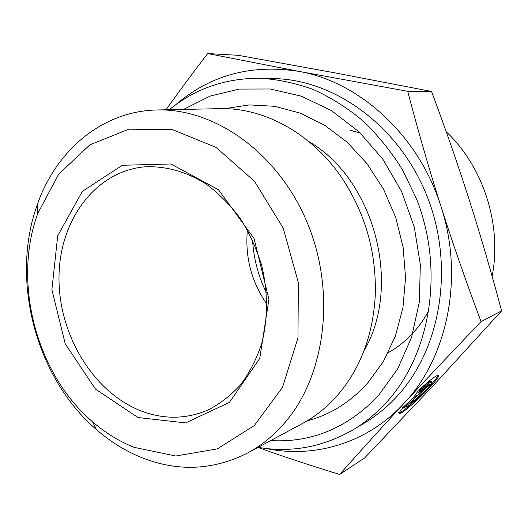 <?xml version="1.0" encoding="UTF-8"?>
<svg xmlns="http://www.w3.org/2000/svg" width="528" height="528" viewBox="0 0 528 528"><rect width="100%" height="100%" fill="white"/><g stroke="black" fill="none" stroke-linecap="round" stroke-linejoin="round"><path stroke-width="0.79" d="M252.569 240.174C253.658 258.641 258.278 276.177 266.422 292.789M418.909 390.146C430.736 379.216 437.276 374.392 438.537 375.659C439.745 379.863 398.825 418.691 399.346 412.817L401.227 409.24L406.164 406.421C405.794 410.269 432.564 384.872 431.765 382.14C431.442 381.295 428.776 382.998 423.76 387.248L418.909 390.146M398.68 412.117C398.125 417.872 437.375 380.926 437.831 375.296M422.268 387.031L423.073 386.549C428.096 382.298 430.762 380.602 431.092 381.454L431.515 381.889M423.76 387.248L423.073 386.549M425.957 386.404L429.528 384.272L414.058 400.924L410.408 403.154L417.034 396.02L407.451 404.969L402.197 408.19L413.497 397.637L417.919 391.215L423.06 388.139L419.258 393.624L425.957 386.404M419.258 393.624L418.585 392.931L421.073 389.327M405.656 404.956L416.361 395.327L417.034 396.02M407.451 404.969L406.784 404.27M412.771 400.613L426.571 386.041M414.058 400.924L413.391 400.237M166.036 109.784C178.22 92.558 192.093 73.814 207.662 53.552L299.066 71.405C251.321 63.914 210.131 75.075 175.494 104.9M299.066 71.405L407.702 91.324C418.301 131.683 429.436 170.201 441.111 206.89C419.087 135.874 359.964 82.038 299.066 71.405M441.111 206.89C452.793 243.56 466.112 281.813 481.067 321.631C451.975 352.004 426.268 379.269 403.94 403.432C447.539 357.555 464.237 277.504 441.111 206.89M265.927 448.477C314.285 458.601 367.118 443.434 403.94 403.432C381.526 427.687 360.103 451.361 339.662 474.448C309.177 465.082 281.939 456.086 257.948 447.447M339.662 474.448L364.67 457.901L433.165 385.724L501.6 310.853C491.02 271.3 480.262 234.399 469.326 200.165C458.39 165.911 445.81 129.677 431.574 91.456L407.702 91.324M431.574 91.456L334.013 72.692L238.095 55.295L207.662 53.552M501.6 310.853L481.067 321.631M247.579 453.031L302.339 423.562C315.223 416.625 326.825 407.345 337.141 395.723C359.997 369.409 372.682 336.343 375.203 296.525C376.715 255.796 366.788 218.071 345.424 183.361C315.388 135.28 265.393 107.237 219.457 108.662L157.285 109.969C102.049 110.946 56.06 150.592 37.316 204.633C10.019 279.642 35.864 377.843 96.551 429.7C110.398 441.712 125.433 451.011 141.649 457.591C177.725 471.907 213.035 470.389 247.579 453.031C261.155 445.724 273.385 435.831 284.255 423.35C325.354 376.51 336.428 292.901 307.435 223.12C278.579 153.239 215.134 108.299 157.285 109.969M183.52 109.421L210.104 96.089L239.323 89.08L270.118 88.988L301.244 96.136L331.353 110.543L359.014 131.822L382.846 159.199L401.61 191.492L414.322 227.218L420.328 264.627L419.364 301.904L411.596 337.26L397.551 369.085L378.061 396.033C347.371 428.036 311.579 442.886 270.686 440.596M141.794 411.206C93.977 392.997 59.169 335.907 58.991 279.121C58.516 222.367 93.911 171.838 143.959 166.907C164.551 165.66 185.896 171.349 205.696 183.744C218.5 193.162 230.003 204.706 240.207 218.368C249.427 233.026 256.621 248.86 261.796 265.874C267.94 292.321 268.006 317.889 261.987 342.58C256.958 358.123 249.995 371.976 241.098 384.14C231.277 395.102 220.229 403.735 207.953 410.032C186.371 419.199 164.314 419.588 141.794 411.206M137.94 417.523L185.579 422.908L229.39 402.435L259.743 358.453L268.924 299.376L254.027 238.412L218.473 189.757L170.96 163.984L122.331 165.271L82.315 191.4L57.71 235.792L51.889 289.694L65.228 343.801L95.469 389.096L137.94 417.523M134.059 447.322C119.137 441.322 105.29 432.788 92.499 421.727C36.425 373.989 12.401 282.724 37.712 213.569L58.7 174.148L89.866 144.857L128.924 129.155L172.451 129.631L216.005 147.352L254.555 181.342L283.259 228.261L298.353 282.665L297.97 337.907L282.493 387.347L254.344 425.522L217.318 448.892L175.791 456.02L134.059 447.322M266.93 304.247C251.46 281.84 244.939 257.07 247.375 229.944M169.237 109.718C195.32 88.526 225.746 78.038 260.509 78.256C278.315 79.411 296.043 83.213 313.698 89.654C331.076 97.607 347.536 108.042 363.092 120.971C377.883 135.208 390.964 151.384 402.343 169.508L416.401 198.587C444.721 270.085 430.657 354.585 386.133 402.679C376.134 413.563 365.105 422.605 353.041 429.818C322.892 447.117 291.245 452.965 258.106 447.361M353.041 429.818L364.432 423.007C376.325 415.899 387.202 406.989 397.063 396.297C440.966 349.008 454.872 266.277 427.126 196.337C399.498 126.317 335.102 79.642 273.768 78.58L260.509 78.256M446.233 131.756C483.589 166.987 502.168 225.205 492.116 276.302M350.156 130.251L360.155 132.904M429.139 310.015C419.08 328.792 405.445 342.995 388.245 352.625M308.972 141.649C374.471 179.533 402.376 285.556 364.016 350.777M307.072 420.869C330.053 414.81 350.17 402.316 367.429 383.381L383.394 361.495L395.419 336.006L402.93 307.771L405.557 277.814L403.115 247.262L395.663 217.305L383.48 189.11L367.085 163.766L347.147 142.19L324.496 125.123L300.036 113.071L274.692 106.313L249.361 104.9L224.902 108.669M438.537 375.659L438.154 375.276M92.499 421.727L96.551 429.7M37.712 213.569L37.316 204.633"/></g></svg>

